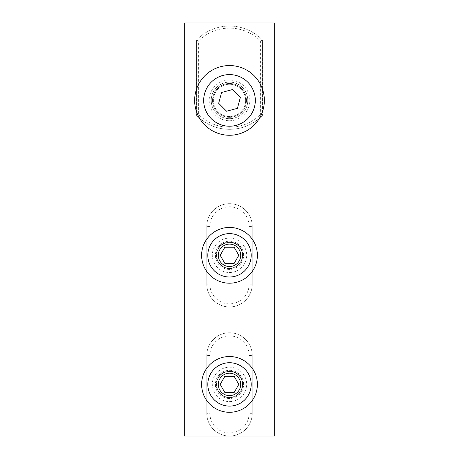 <?xml version="1.0" encoding="UTF-8"?>
<svg xmlns="http://www.w3.org/2000/svg" width="459" height="459" viewBox="0 0 459 459"><rect width="100%" height="100%" fill="white"/><g stroke="black" fill="none" stroke-linecap="round" stroke-linejoin="round"><path stroke-width="0.34" stroke-dasharray="2.29 1.72" d="M246.437 100.406A16.937 16.937 0 0 0 229.5 83.469A16.937 16.937 0 0 0 212.563 100.406A16.937 16.937 0 0 0 229.5 117.343A16.937 16.937 0 0 0 246.437 100.406A16.937 16.937 0 0 0 229.5 83.469A16.937 16.937 0 0 0 212.563 100.406A16.937 16.937 0 0 0 229.5 117.343A16.937 16.937 0 0 0 246.437 100.406M242.771 255.319A13.271 13.271 0 0 0 229.5 242.048A13.271 13.271 0 0 0 216.229 255.319A13.271 13.271 0 0 0 229.5 268.59A13.271 13.271 0 0 0 242.771 255.319A13.271 13.271 0 0 0 229.5 242.048A13.271 13.271 0 0 0 216.229 255.319A13.271 13.271 0 0 0 229.5 268.59A13.271 13.271 0 0 0 242.771 255.319M242.771 384.412A13.271 13.271 0 0 0 229.5 371.142A13.271 13.271 0 0 0 216.229 384.412A13.271 13.271 0 0 0 229.5 397.683A13.271 13.271 0 0 0 242.771 384.412A13.271 13.271 0 0 0 229.5 371.142A13.271 13.271 0 0 0 216.229 384.412A13.271 13.271 0 0 0 229.5 397.683A13.271 13.271 0 0 0 242.771 384.412M184.317 22.95L184.317 436.05L274.683 436.05L274.683 22.95L184.317 22.95M198.621 40.84A43.829 43.829 0 0 1 260.379 40.84L262.445 39.99L262.445 115.381L262.445 39.99A45.894 45.894 0 0 0 196.555 39.99L196.555 115.381A45.894 45.894 0 0 0 229.5 129.323A45.894 45.894 0 0 1 196.555 115.381A45.894 45.894 0 0 0 262.445 115.381A45.894 45.894 0 0 1 229.5 129.323A45.894 45.894 0 0 0 262.445 115.381L260.379 114.532A43.829 43.829 0 0 1 198.621 114.532L198.621 40.84L196.555 39.99L196.555 115.381L198.621 114.532M229.5 84.272A16.134 16.134 0 0 0 213.36 100.406A16.134 16.134 0 0 0 229.5 116.546A16.134 16.134 0 0 0 245.634 100.406A16.134 16.134 0 0 0 229.5 84.272A16.134 16.134 0 0 1 245.634 100.406A16.134 16.134 0 0 1 229.5 116.546A16.134 16.134 0 0 1 213.36 100.406A16.134 16.134 0 0 1 229.5 84.272M262.445 39.99A45.894 45.894 0 0 0 196.555 39.99A45.894 45.894 0 0 1 262.445 39.99M229.5 82.127A18.28 18.28 0 0 1 247.78 100.406A18.28 18.28 0 0 1 229.5 118.686A18.28 18.28 0 0 1 211.22 100.406A18.28 18.28 0 0 1 229.5 82.127A18.28 18.28 0 0 1 247.78 100.406A18.28 18.28 0 0 1 229.5 118.686A18.28 18.28 0 0 1 211.22 100.406A18.28 18.28 0 0 1 229.5 82.127M195.832 91.375A34.855 34.855 0 0 1 238.531 66.739A34.855 34.855 0 0 1 263.168 109.437A34.855 34.855 0 0 1 220.469 134.074A34.855 34.855 0 0 1 195.832 91.375M213.917 96.224A16.134 16.134 0 0 1 233.683 84.823A16.134 16.134 0 0 1 245.083 104.589A16.134 16.134 0 0 1 225.317 115.989A16.134 16.134 0 0 1 213.917 96.224A16.134 16.134 0 0 1 233.683 84.823A16.134 16.134 0 0 1 245.083 104.589A16.134 16.134 0 0 1 225.317 115.989A16.134 16.134 0 0 1 213.917 96.224M221.577 92.477L218.673 103.304L226.597 111.233L237.423 108.335L240.327 97.509L232.403 89.58L221.577 92.477M229.5 370.315A14.097 14.097 0 0 1 243.597 384.412A14.097 14.097 0 0 1 229.5 398.51A14.097 14.097 0 0 1 215.403 384.412A14.097 14.097 0 0 1 229.5 370.315A14.097 14.097 0 0 1 243.597 384.412A14.097 14.097 0 0 1 229.5 398.51A14.097 14.097 0 0 1 215.403 384.412A14.097 14.097 0 0 1 229.5 370.315M229.5 371.503A12.909 12.909 0 0 1 242.409 384.412A12.909 12.909 0 0 1 229.5 397.322A12.909 12.909 0 0 1 216.591 384.412A12.909 12.909 0 0 1 229.5 371.503A12.909 12.909 0 0 0 216.591 384.412A12.909 12.909 0 0 0 229.5 397.322A12.909 12.909 0 0 0 242.409 384.412A12.909 12.909 0 0 0 229.5 371.503A12.909 12.909 0 0 1 242.409 384.412A12.909 12.909 0 0 1 229.5 397.322A12.909 12.909 0 0 1 216.591 384.412A12.909 12.909 0 0 1 229.5 371.503A12.909 12.909 0 0 1 242.409 384.412A12.909 12.909 0 0 1 229.5 397.322A12.909 12.909 0 0 1 216.591 384.412A12.909 12.909 0 0 1 229.5 371.503M249.122 355.495L252.221 355.495A22.721 22.721 0 0 0 229.5 332.775A22.721 22.721 0 0 0 206.779 355.495L206.779 413.329A22.721 22.721 0 0 0 229.5 436.05A22.721 22.721 0 0 0 252.221 413.329L252.221 355.495A22.721 22.721 0 0 0 229.5 332.775A22.721 22.721 0 0 0 206.779 355.495L206.779 413.329L209.878 413.329L209.878 355.495A19.622 19.622 0 0 1 229.5 335.873A19.622 19.622 0 0 1 249.122 355.495L249.122 413.329A19.622 19.622 0 0 1 229.5 432.952A19.622 19.622 0 0 1 209.878 413.329M252.221 355.495L252.221 413.329A22.721 22.721 0 0 1 229.5 436.05A22.721 22.721 0 0 1 206.779 413.329M224.841 392.479L234.159 392.479L238.818 384.412L234.159 376.346L224.841 376.346L220.182 384.412L224.841 392.479M229.5 356.528A27.884 27.884 0 0 1 257.384 384.412A27.884 27.884 0 0 1 229.5 412.297A27.884 27.884 0 0 1 201.616 384.412A27.884 27.884 0 0 1 229.5 356.528M229.5 241.222A14.097 14.097 0 0 1 243.597 255.319A14.097 14.097 0 0 1 229.5 269.416A14.097 14.097 0 0 1 215.403 255.319A14.097 14.097 0 0 1 229.5 241.222A14.097 14.097 0 0 1 243.597 255.319A14.097 14.097 0 0 1 229.5 269.416A14.097 14.097 0 0 1 215.403 255.319A14.097 14.097 0 0 1 229.5 241.222M229.5 242.409A12.909 12.909 0 0 1 242.409 255.319A12.909 12.909 0 0 1 229.5 268.228A12.909 12.909 0 0 1 216.591 255.319A12.909 12.909 0 0 1 229.5 242.409A12.909 12.909 0 0 0 216.591 255.319A12.909 12.909 0 0 0 229.5 268.228A12.909 12.909 0 0 0 242.409 255.319A12.909 12.909 0 0 0 229.5 242.409A12.909 12.909 0 0 1 242.409 255.319A12.909 12.909 0 0 1 229.5 268.228A12.909 12.909 0 0 1 216.591 255.319A12.909 12.909 0 0 1 229.5 242.409A12.909 12.909 0 0 1 242.409 255.319A12.909 12.909 0 0 1 229.5 268.228A12.909 12.909 0 0 1 216.591 255.319A12.909 12.909 0 0 1 229.5 242.409M249.122 226.402L252.221 226.402A22.721 22.721 0 0 0 229.5 203.681A22.721 22.721 0 0 0 206.779 226.402L206.779 284.236A22.721 22.721 0 0 0 229.5 306.956A22.721 22.721 0 0 0 252.221 284.236L252.221 226.402A22.721 22.721 0 0 0 229.5 203.681A22.721 22.721 0 0 0 206.779 226.402L206.779 284.236L209.878 284.236L209.878 226.402A19.622 19.622 0 0 1 229.5 206.779A19.622 19.622 0 0 1 249.122 226.402L249.122 284.236A19.622 19.622 0 0 1 229.5 303.858A19.622 19.622 0 0 1 209.878 284.236M252.221 226.402L252.221 284.236A22.721 22.721 0 0 1 229.5 306.956A22.721 22.721 0 0 1 206.779 284.236M224.841 263.386L234.159 263.386L238.818 255.319L234.159 247.252L224.841 247.252L220.182 255.319L224.841 263.386M229.5 227.434A27.884 27.884 0 0 1 257.384 255.319A27.884 27.884 0 0 1 229.5 283.203A27.884 27.884 0 0 1 201.616 255.319A27.884 27.884 0 0 1 229.5 227.434M260.379 40.84L260.379 114.532M229.5 120.751A20.345 20.345 0 0 0 249.845 100.406A20.345 20.345 0 0 0 229.5 80.061A20.345 20.345 0 0 0 209.155 100.406A20.345 20.345 0 0 0 229.5 120.751M229.5 401.608A17.195 17.195 0 0 0 246.695 384.412A17.195 17.195 0 0 0 229.5 367.217A17.195 17.195 0 0 0 212.305 384.412A17.195 17.195 0 0 0 229.5 401.608M209.878 355.495L206.779 355.495M252.221 413.329L249.122 413.329M229.5 272.514A17.195 17.195 0 0 0 246.695 255.319A17.195 17.195 0 0 0 229.5 238.123A17.195 17.195 0 0 0 212.305 255.319A17.195 17.195 0 0 0 229.5 272.514M209.878 226.402L206.779 226.402M252.221 284.236L249.122 284.236"/><path stroke-width="0.69" d="M184.317 22.95L184.317 436.05L274.683 436.05L274.683 22.95L184.317 22.95M195.832 91.375A34.855 34.855 0 0 1 238.531 66.739A34.855 34.855 0 0 1 263.168 109.437A34.855 34.855 0 0 1 220.469 134.074A34.855 34.855 0 0 1 195.832 91.375M236.19 75.471A25.819 25.819 0 0 1 254.435 107.096A25.819 25.819 0 0 1 222.81 125.341A25.819 25.819 0 0 1 204.565 93.716A25.819 25.819 0 0 1 236.19 75.471M218.673 103.304L226.597 111.233L237.423 108.335L240.327 97.509L232.403 89.58L221.577 92.477L218.673 103.304M224.841 392.479L234.159 392.479L238.818 384.412L234.159 376.346L224.841 376.346L220.182 384.412L224.841 392.479M240.711 384.412A11.211 11.211 0 0 1 229.5 395.624A11.211 11.211 0 0 1 218.289 384.412A11.211 11.211 0 0 1 229.5 373.201A11.211 11.211 0 0 1 240.711 384.412M251.188 384.412A21.688 21.688 0 0 1 229.5 406.1A21.688 21.688 0 0 1 207.812 384.412A21.688 21.688 0 0 1 229.5 362.725A21.688 21.688 0 0 1 251.188 384.412M229.5 356.528A27.884 27.884 0 0 1 257.384 384.412A27.884 27.884 0 0 1 229.5 412.297A27.884 27.884 0 0 1 201.616 384.412A27.884 27.884 0 0 1 229.5 356.528M224.841 263.386L234.159 263.386L238.818 255.319L234.159 247.252L224.841 247.252L220.182 255.319L224.841 263.386M240.711 255.319A11.211 11.211 0 0 1 229.5 266.53A11.211 11.211 0 0 1 218.289 255.319A11.211 11.211 0 0 1 229.5 244.108A11.211 11.211 0 0 1 240.711 255.319M251.188 255.319A21.688 21.688 0 0 1 229.5 277.007A21.688 21.688 0 0 1 207.812 255.319A21.688 21.688 0 0 1 229.5 233.631A21.688 21.688 0 0 1 251.188 255.319M229.5 227.434A27.884 27.884 0 0 1 257.384 255.319A27.884 27.884 0 0 1 229.5 283.203A27.884 27.884 0 0 1 201.616 255.319A27.884 27.884 0 0 1 229.5 227.434"/></g></svg>
